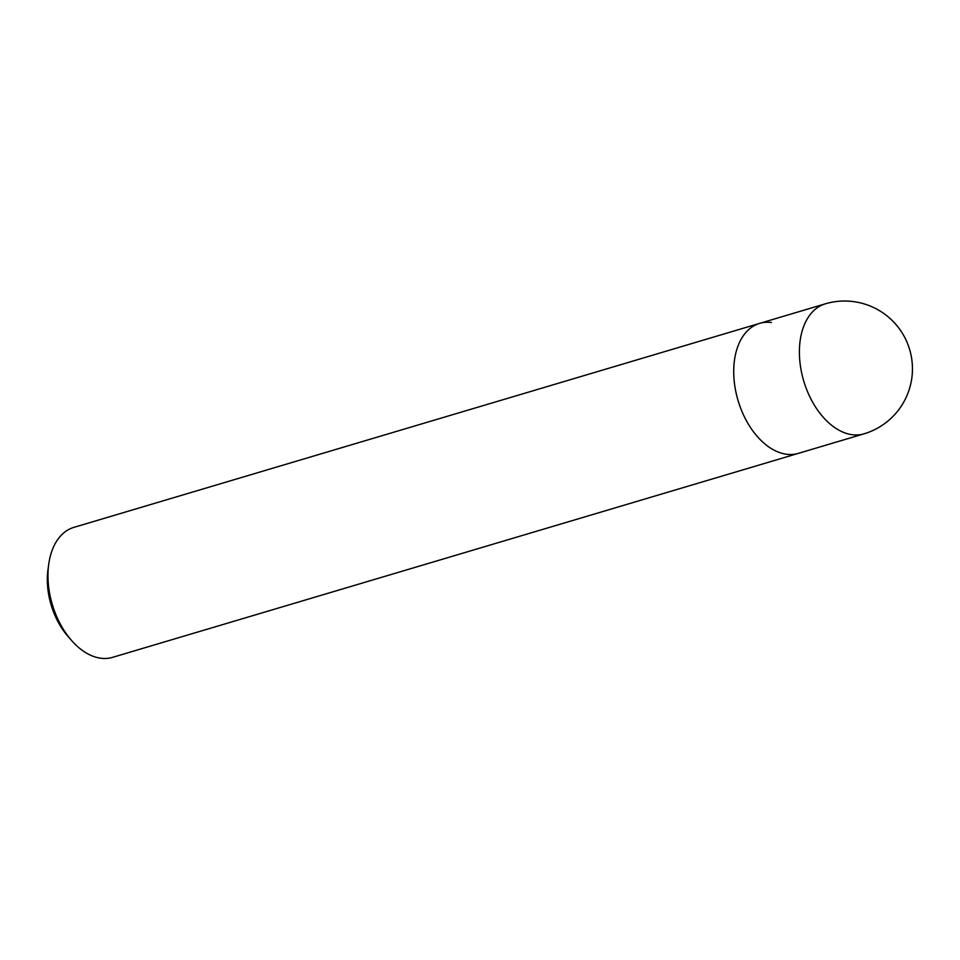 <?xml version="1.0" encoding="UTF-8"?>
<svg xmlns="http://www.w3.org/2000/svg" width="960" height="960" viewBox="0 0 960 960"><rect width="100%" height="100%" fill="white"/><g stroke="black" fill="none" stroke-linecap="round" stroke-linejoin="round"><path stroke-width="1.44" d="M771.348 322.5A67.812 42.672 73.4 0 0 759.624 323.376A67.812 42.672 73.4 0 0 735.816 391.608A67.812 42.672 73.4 0 0 786.588 454.26A67.812 42.672 73.4 0 0 798.3 453.384L863.964 433.848A67.812 67.812 0 0 0 912 361.056A67.812 67.812 0 0 0 825.3 303.84A67.812 42.672 73.4 0 0 800.04 363.084A67.812 42.672 73.4 0 0 852.252 434.724A67.812 42.672 73.4 0 0 863.964 433.848M759.624 323.376L73.896 527.364A67.812 42.672 73.4 0 0 48.756 564.072A67.812 42.672 73.4 0 0 71.448 640.356A67.812 42.672 73.4 0 0 100.848 658.236A67.812 42.672 73.4 0 0 112.56 657.36L798.3 453.384A67.812 42.672 73.4 0 1 786.588 454.26A67.812 42.672 73.4 0 1 735.816 391.608A67.812 42.672 73.4 0 1 759.624 323.376L825.3 303.84M48.756 564.072L48 569.484A59.34 37.344 73.4 0 0 67.848 636.228L71.448 640.356"/></g></svg>

